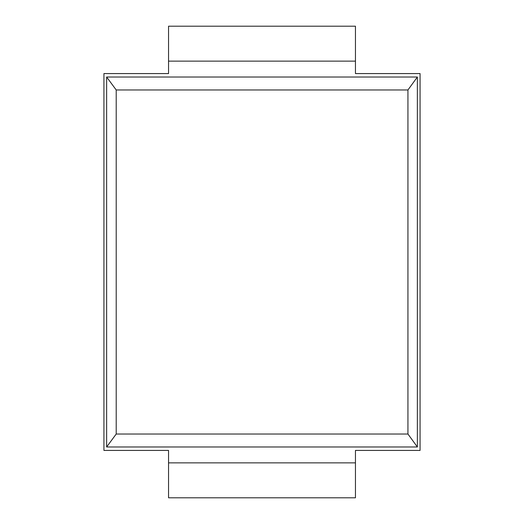 <?xml version="1.0" encoding="UTF-8"?>
<svg xmlns="http://www.w3.org/2000/svg" width="524" height="524" viewBox="0 0 524 524"><rect width="100%" height="100%" fill="white"/><g stroke="black" fill="none" stroke-linecap="round" stroke-linejoin="round"><path stroke-width="0.79" d="M103.929 450.424L103.929 73.576L168.551 73.576L168.551 26.2L355.449 26.2L355.449 73.576L420.071 73.576L420.071 450.424L355.449 450.424L355.449 497.8L168.551 497.8L168.551 450.424L103.929 450.424M116.21 434.029L116.21 89.971L106.634 77.021L417.366 77.021L417.366 446.979L106.634 446.979L116.21 434.029L407.941 434.029L417.366 446.979M106.634 77.021L106.634 446.979M417.366 77.021L407.941 89.971L407.941 434.029M116.21 89.971L407.941 89.971M355.449 462.869L168.551 462.869M355.449 61.131L168.551 61.131"/></g></svg>
